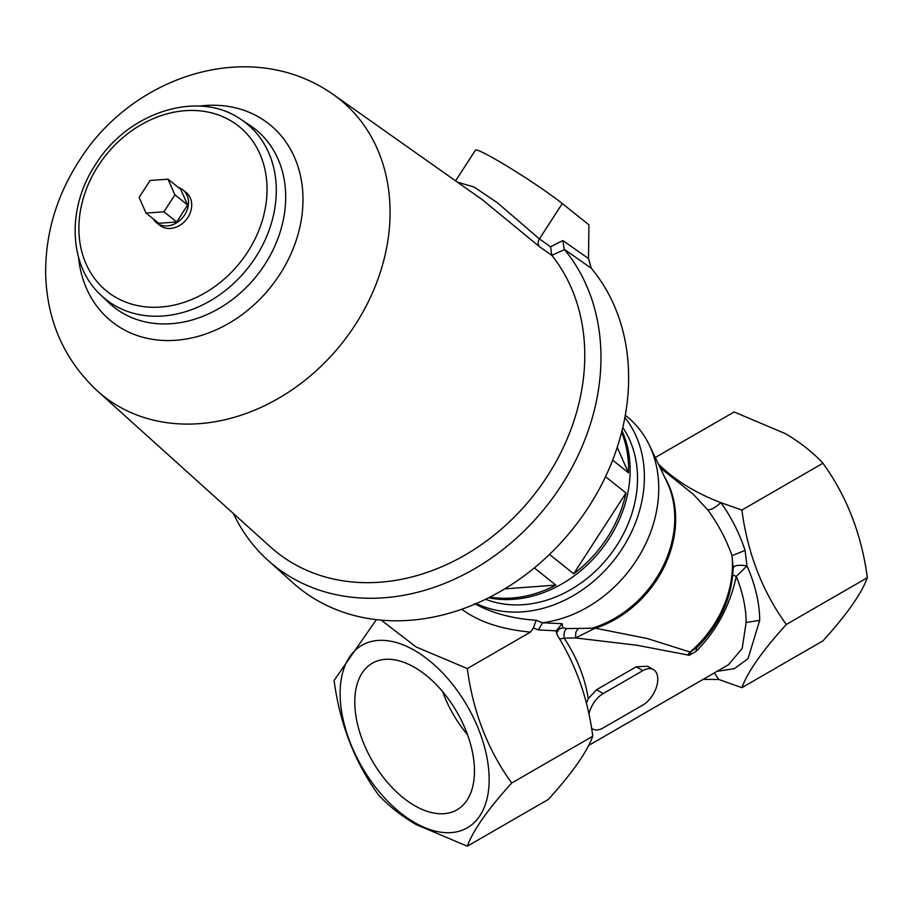 <?xml version="1.0" encoding="UTF-8"?>
<svg xmlns="http://www.w3.org/2000/svg" width="913" height="913" viewBox="0 0 913 913"><rect width="100%" height="100%" fill="white"/><g stroke="black" fill="none" stroke-linecap="round" stroke-linejoin="round"><path stroke-width="1.37" d="M665.737 472.261L665.862 470.914C680.596 483.65 698.924 494.23 720.848 502.664C731.222 517.032 739.302 532.941 745.088 550.413L746.971 565.877C738.537 564.599 733.938 565.375 733.15 568.206L732.043 555.652C726.04 538.967 717.903 523.651 707.643 509.728L693.058 494.093L660.19 467.833M707.643 509.728C710.816 510.105 715.221 507.742 720.848 502.664L741.881 510.047C747.621 553.312 762.423 591.464 786.287 624.503C762.492 650.718 747.69 671.774 741.881 687.672L718.736 679.455L703.067 679.386M474.657 603.641C491.879 613.125 512.387 618.66 536.159 620.269L542.539 622.803L562.203 623.693L562.853 627.79L566.847 628.566L595.367 628.201L647.351 638.552L690.08 652.03A101.754 82.763 128.6 0 0 732.043 555.652L745.088 550.413M381.246 620.144L416.02 646.906L467.296 668.578C473.037 711.843 487.839 749.995 511.702 783.034C487.907 809.249 473.105 830.305 467.296 846.203L548.359 799.411C572.143 773.185 586.945 752.129 592.765 736.232C587.995 699.141 576.206 665.509 557.375 635.357L556.143 630.837L562.203 623.693M467.296 846.203L416.02 824.53C401.069 815.697 388.561 805.825 378.484 794.926C354.689 762.081 339.887 723.941 334.078 680.482L376.384 619.642M414.628 822.567A105.372 60.84 -120 0 0 479.165 730.754A105.372 60.84 -120 0 0 350.101 656.253A105.372 60.84 -120 0 0 414.628 822.567M556.154 631.693L556.143 630.837L538.385 629.913L533.34 627.984L530.453 632.116L467.296 668.578M543.098 622.666A121.052 98.467 -51.4 0 0 649.405 445.282A121.052 98.467 -51.4 0 0 626.478 416.214L625.302 415.267M588.645 745.453L728.506 664.71L742.178 648.481L746.138 622.483L759.696 620.384A101.754 58.752 60 0 0 746.971 565.877L736.277 576.4C730.012 605.627 716.659 630.598 696.22 651.3L689.338 655.272L636.909 645.24L575.589 637.947L564.143 638.164C563.652 633.28 564.554 630.084 566.847 628.566M649.405 445.282L666.878 481.813A102.096 83.049 -51.4 0 1 592.891 627.95L592.765 629.365L575.589 637.947L575.806 632.218L578.1 628.772M588.885 714.24A21.056 12.154 -60 0 1 603.196 693.549L642.889 670.633A21.056 12.154 -60 0 1 653.411 669.583L647.625 666.239L636.258 666.798L596.554 689.714L588.2 698.707A94.735 54.7 60 0 0 564.143 638.164L559.623 639.009M588.2 698.707L586.397 703.409M653.411 669.583A21.056 12.154 -60 0 1 656.641 686.462A21.056 12.154 -60 0 1 642.889 705.007L603.196 727.923A21.056 12.154 -60 0 1 592.663 728.973A21.056 12.154 -60 0 1 591.498 728.129M664.219 471.062L665.862 470.914L658.433 464.158M476.324 603.527A121.052 98.467 -51.4 0 0 613.502 560.776A121.052 98.467 -51.4 0 0 624.891 417.538M533.34 627.984L536.159 620.269M592.765 736.232L511.702 783.034M696.22 651.3L696.448 647.968L698.399 646.084M746.138 622.483A94.735 54.7 -120 0 0 736.277 576.4L732.797 575.03M538.385 629.913L542.539 622.803M592.765 629.365L595.367 628.201A101.754 82.763 128.6 0 0 664.436 476.723M687.626 654.975L690.08 652.03L696.448 647.968M689.338 655.272L691.027 651.985M698.137 646.347L698.011 646.472C720.836 623.02 732.58 596.109 733.23 565.729L733.23 565.923M759.696 620.384L748.044 658.638L734.429 668.647L717.047 671.317M714.343 672.881L718.736 679.455M442.622 691.598A84.635 48.857 -120 0 0 467.524 734.748M741.881 687.672L822.944 640.869C846.739 614.654 861.541 593.598 867.35 577.701C861.61 534.436 846.808 496.284 822.944 463.245C812.867 452.357 800.347 442.485 785.408 433.641L734.132 411.968L655.249 457.516M741.881 510.047L822.944 463.245M786.287 624.503L867.35 577.701M414.628 805.631A84.635 48.857 -120 0 0 456.945 809.82A84.635 48.857 -120 0 0 456.945 712.094A84.635 48.857 -120 0 0 372.31 663.226A84.635 48.857 -120 0 0 359.345 731.051A84.635 48.857 -120 0 0 414.628 805.631M485.613 599.259A113.338 92.179 -51.4 0 0 608.594 556.862A113.338 92.179 -51.4 0 0 622.78 427.546M489.984 597.079A115.791 94.187 128.6 0 0 555.846 585.107L504.695 588.885M488.581 597.798A115.791 94.187 -51.4 0 0 600.594 550.459A115.791 94.187 -51.4 0 0 622.004 430.753M621.616 432.294A115.791 94.187 128.6 0 1 628.475 472.797L612.657 460.152M625.964 492.986L573.706 573.786A115.791 94.187 128.6 0 0 625.964 492.986L605.547 476.666M573.706 573.786L549.489 554.431M555.846 585.107L534.322 567.909M617.234 447.359L628.475 472.797M588.508 258.55L591.225 268.217L564.177 249.249L562.865 240.576L588.508 258.55L588.931 224.826L562.282 203.542A56.138 3.994 -147.1 0 0 510.333 168.163A56.138 3.994 -147.1 0 0 475.445 150.131L455.587 180.854M233.363 513.505A215.559 175.33 -51.4 0 0 267.931 560.297A215.559 175.33 -51.4 0 0 530.624 524.404A215.559 175.33 -51.4 0 0 564.508 249.637L551.817 255.355L550.573 246.75L562.865 240.576M551.817 255.355L539.366 246.601L482.532 199.867L333.553 94.724C250.379 35.755 131.643 75.984 78.826 161.361C56.538 196.135 45.479 233.42 45.65 273.227C46.734 320.246 63.887 359.414 97.109 390.73A189.642 154.251 -51.4 0 0 327.071 360.258A189.642 154.251 -51.4 0 0 359.676 119.455A189.642 154.251 -51.4 0 0 333.553 94.724M457.47 182.178L474.132 187.028L497.368 202.743L539.412 238.909L550.573 246.75M97.109 390.73L270.396 546.876A203.508 165.527 -51.4 0 0 517.169 514.167A203.508 165.527 -51.4 0 0 552.16 255.766M267.931 560.297L292.514 582.471A217.545 176.951 -51.4 0 0 558.037 545.837A217.545 176.951 -51.4 0 0 591.225 268.217M178.343 187.45A21.056 17.119 128.6 0 1 182.908 189.881A21.056 17.119 128.6 0 1 183.924 215.993A21.056 17.119 128.6 0 1 158.36 223.959A21.056 17.119 128.6 0 1 156.625 222.783A21.056 17.119 128.6 0 1 153.247 218.869M182.908 189.881L186.092 192.426A21.056 17.119 128.6 0 1 187.119 218.538A21.056 17.119 128.6 0 1 161.555 226.515A21.056 17.119 128.6 0 1 159.821 225.328L156.625 222.783M176.688 221.973L158.794 223.297L146.034 213.106L139.118 197.459L150.086 180.489L167.981 179.176L180.74 189.356L187.656 205.003L176.688 221.973L163.929 211.782L146.034 213.106M167.981 179.176L174.897 194.811L187.656 205.003M174.897 194.811L163.929 211.782M530.453 632.116C501.385 629.377 478.503 621.753 461.795 609.222M596.554 689.714L603.196 693.549M556.394 633.097L559.372 628.92L562.853 627.79M636.258 666.798L642.889 670.633M562.282 203.542L539.412 238.909A7.019 5.718 -54.9 0 0 539.366 246.601M98.273 165.755A105.623 85.913 -51.4 0 0 160.745 307.053A105.623 85.913 -51.4 0 0 259.851 153.818A105.623 85.913 -51.4 0 0 98.273 165.755M100.624 294.865A112.63 91.608 -51.4 0 0 247.56 268.468A112.63 91.608 -51.4 0 0 240.838 119.341C198.349 89.417 127.786 112.116 95.568 164.5C66.763 207.548 68.475 265.284 100.624 294.865L108.487 302.397A113.611 92.407 -51.4 0 0 256.701 275.772A113.611 92.407 -51.4 0 0 249.922 125.332L240.838 119.341M78.564 257.363A126.279 102.713 -51.4 0 0 194.823 337.228A126.279 102.713 -51.4 0 0 302.968 201.853A126.279 102.713 -51.4 0 0 199.376 106.102M591.533 728.312L592.663 728.973"/></g></svg>
